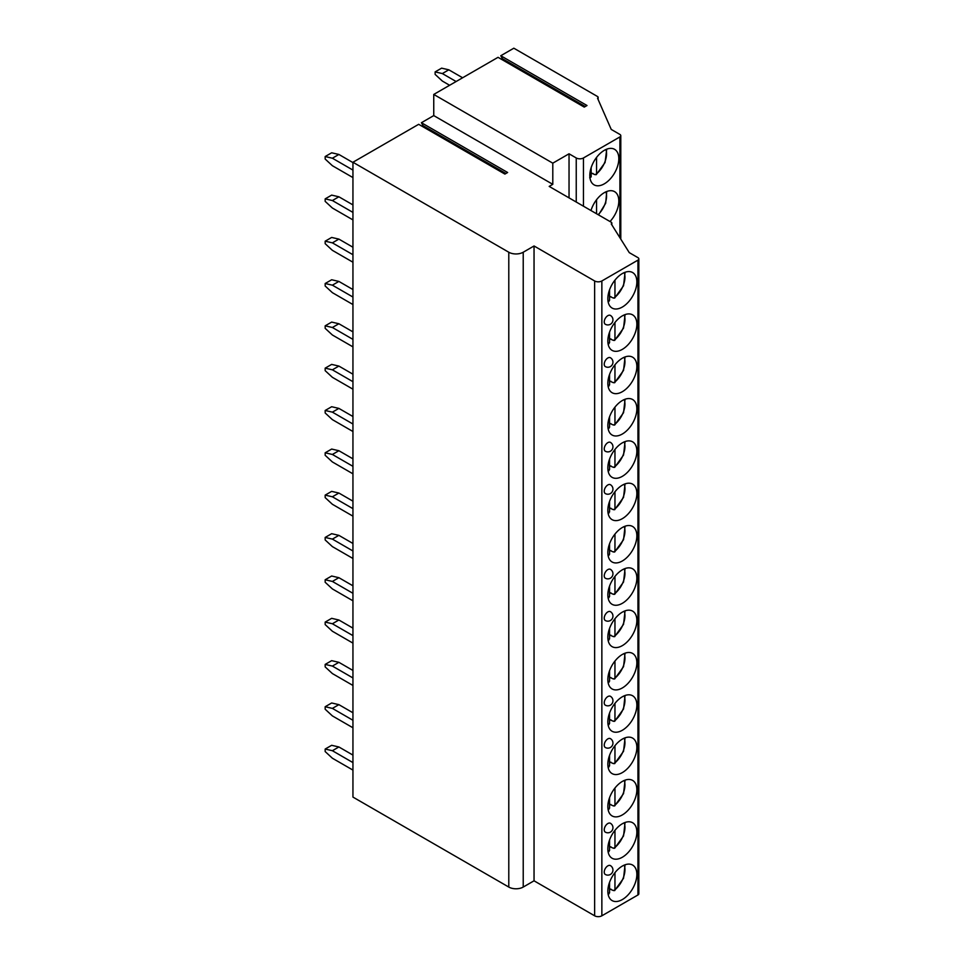 <?xml version="1.0" encoding="UTF-8"?>
<svg xmlns="http://www.w3.org/2000/svg" width="964" height="964" viewBox="0 0 964 964"><rect width="100%" height="100%" fill="white"/><g stroke="black" fill="none" stroke-linecap="round" stroke-linejoin="round"><path stroke-width="1.45" d="M552.794 184.329L433.752 115.596L421.413 122.717L507.63 172.496L504.895 174.086L418.677 124.308L352.945 162.253L508.787 252.231A10.206 5.892 0 0 0 523.223 252.231L534.044 245.977L594.643 280.97A5.097 2.94 0 0 0 601.861 280.97L637.939 260.135A3.061 1.771 0 0 0 638.831 258.894A3.061 1.771 0 0 0 637.939 257.641L629.275 252.64L611.236 223.901A2.036 1.181 0 0 0 611.839 223.07A2.036 1.181 0 0 0 611.236 222.238L549.191 186.413L552.794 184.329L552.794 163.169L569.037 153.794L576.243 157.963A5.097 2.94 0 0 0 583.461 157.963L619.9 136.924A3.061 1.771 0 0 0 620.792 135.671A3.061 1.771 0 0 0 619.9 134.43L611.236 129.429L597.535 98.183A2.036 1.181 0 0 0 598.126 97.352A2.036 1.181 0 0 0 597.535 96.52L513.836 48.2L500.774 55.743L587.004 105.522L584.256 107.1L498.039 57.322L433.752 94.436L552.794 163.169M433.752 115.596L433.752 94.436M421.413 122.717L423.015 125.657A1.326 0.771 -60 0 1 422.955 126.778M352.945 162.253L352.945 797.083L508.787 887.061A10.206 5.892 0 0 0 523.223 887.061L534.044 880.807L594.643 915.8A5.097 2.94 0 0 0 601.861 915.8L637.939 894.978A3.061 1.771 0 0 0 638.831 893.724L638.831 258.894M500.774 55.743L502.389 58.684A1.326 0.771 -60 0 1 502.316 59.792M534.044 245.977L534.044 880.807M636.855 874.432A20.509 11.845 120 0 0 632.601 865.045A20.509 11.845 120 0 0 616.803 870.54A20.509 11.845 120 0 0 607.85 891.182A20.509 11.845 120 0 0 612.092 900.569A20.509 11.845 120 0 0 627.901 895.074A20.509 11.845 120 0 0 636.855 874.432M636.855 832.113A20.509 11.845 120 0 0 632.601 822.726A20.509 11.845 120 0 0 616.803 828.221A20.509 11.845 120 0 0 607.85 848.862A20.509 11.845 120 0 0 612.092 858.249A20.509 11.845 120 0 0 627.901 852.754A20.509 11.845 120 0 0 636.855 832.113M636.855 789.793A20.509 11.845 120 0 0 632.601 780.406A20.509 11.845 120 0 0 616.803 785.901A20.509 11.845 120 0 0 607.85 806.543A20.509 11.845 120 0 0 612.092 815.93A20.509 11.845 120 0 0 627.901 810.435A20.509 11.845 120 0 0 636.855 789.793M636.855 747.474A20.509 11.845 120 0 0 632.601 738.087A20.509 11.845 120 0 0 616.803 743.581A20.509 11.845 120 0 0 607.85 764.211A20.509 11.845 120 0 0 612.092 773.598A20.509 11.845 120 0 0 627.901 768.115A20.509 11.845 120 0 0 636.855 747.474M636.855 705.142A20.509 11.845 120 0 0 632.601 695.755A20.509 11.845 120 0 0 616.803 701.25A20.509 11.845 120 0 0 607.85 721.891A20.509 11.845 120 0 0 612.092 731.278A20.509 11.845 120 0 0 627.901 725.784A20.509 11.845 120 0 0 636.855 705.142M636.855 662.822A20.509 11.845 120 0 0 632.601 653.435A20.509 11.845 120 0 0 616.803 658.93A20.509 11.845 120 0 0 607.85 679.572A20.509 11.845 120 0 0 612.092 688.959A20.509 11.845 120 0 0 627.901 683.464A20.509 11.845 120 0 0 636.855 662.822M636.855 620.503A20.509 11.845 120 0 0 632.601 611.116A20.509 11.845 120 0 0 616.803 616.611A20.509 11.845 120 0 0 607.85 637.252A20.509 11.845 120 0 0 612.092 646.639A20.509 11.845 120 0 0 627.901 641.144A20.509 11.845 120 0 0 636.855 620.503M636.855 578.183A20.509 11.845 120 0 0 632.601 568.796A20.509 11.845 120 0 0 616.803 574.291A20.509 11.845 120 0 0 607.85 594.933A20.509 11.845 120 0 0 612.092 604.32A20.509 11.845 120 0 0 627.901 598.825A20.509 11.845 120 0 0 636.855 578.183M636.855 535.864A20.509 11.845 120 0 0 632.601 526.477A20.509 11.845 120 0 0 616.803 531.971A20.509 11.845 120 0 0 607.85 552.601A20.509 11.845 120 0 0 612.092 561.988A20.509 11.845 120 0 0 627.901 556.493A20.509 11.845 120 0 0 636.855 535.864M636.855 493.532A20.509 11.845 120 0 0 632.601 484.145A20.509 11.845 120 0 0 616.803 489.64A20.509 11.845 120 0 0 607.85 510.281A20.509 11.845 120 0 0 612.092 519.668A20.509 11.845 120 0 0 627.901 514.173A20.509 11.845 120 0 0 636.855 493.532M636.855 451.212A20.509 11.845 120 0 0 632.601 441.825A20.509 11.845 120 0 0 616.803 447.32A20.509 11.845 120 0 0 607.85 467.962A20.509 11.845 120 0 0 612.092 477.349A20.509 11.845 120 0 0 627.901 471.854A20.509 11.845 120 0 0 636.855 451.212M636.855 408.893A20.509 11.845 120 0 0 632.601 399.506A20.509 11.845 120 0 0 616.803 405.001A20.509 11.845 120 0 0 607.85 425.642A20.509 11.845 120 0 0 612.092 435.029A20.509 11.845 120 0 0 627.901 429.534A20.509 11.845 120 0 0 636.855 408.893M636.855 366.573A20.509 11.845 120 0 0 632.601 357.186A20.509 11.845 120 0 0 616.803 362.681A20.509 11.845 120 0 0 607.85 383.311A20.509 11.845 120 0 0 612.092 392.709A20.509 11.845 120 0 0 627.901 387.215A20.509 11.845 120 0 0 636.855 366.573M636.855 324.253A20.509 11.845 120 0 0 632.601 314.854A20.509 11.845 120 0 0 616.803 320.349A20.509 11.845 120 0 0 607.85 340.991A20.509 11.845 120 0 0 612.092 350.378A20.509 11.845 120 0 0 627.901 344.883A20.509 11.845 120 0 0 636.855 324.253M636.855 281.922A20.509 11.845 120 0 0 632.601 272.535A20.509 11.845 120 0 0 616.803 278.03A20.509 11.845 120 0 0 607.85 298.671A20.509 11.845 120 0 0 612.092 308.058A20.509 11.845 120 0 0 627.901 302.563A20.509 11.845 120 0 0 636.855 281.922M604.247 872.107A5.097 2.94 120 0 0 605.296 874.444A5.097 5.097 0 0 0 612.947 870.022A5.097 5.097 0 0 0 610.405 865.6A5.097 2.94 120 0 0 606.464 866.973A5.097 2.94 120 0 0 604.247 872.107M604.247 829.787A5.097 2.94 120 0 0 605.296 832.113A5.097 5.097 0 0 0 612.947 827.702A5.097 5.097 0 0 0 610.405 823.28A5.097 2.94 120 0 0 606.464 824.642A5.097 2.94 120 0 0 604.247 829.787M604.247 745.136A5.097 2.94 120 0 0 605.296 747.474A5.097 5.097 0 0 0 612.947 743.051A5.097 5.097 0 0 0 610.405 738.641A5.097 2.94 120 0 0 606.464 740.003A5.097 2.94 120 0 0 604.247 745.136M604.247 702.816A5.097 2.94 120 0 0 605.296 705.154A5.097 5.097 0 0 0 612.947 700.732A5.097 5.097 0 0 0 610.405 696.309A5.097 2.94 120 0 0 606.464 697.683A5.097 2.94 120 0 0 604.247 702.816M604.247 618.165A5.097 2.94 120 0 0 605.296 620.503A5.097 5.097 0 0 0 612.947 616.092A5.097 5.097 0 0 0 610.405 611.67A5.097 2.94 120 0 0 606.464 613.032A5.097 2.94 120 0 0 604.247 618.165M604.247 575.845A5.097 2.94 120 0 0 605.296 578.183A5.097 5.097 0 0 0 612.947 573.761A5.097 5.097 0 0 0 610.405 569.35A5.097 2.94 120 0 0 606.464 570.712A5.097 2.94 120 0 0 604.247 575.845M604.247 491.206A5.097 2.94 120 0 0 605.296 493.544A5.097 5.097 0 0 0 612.947 489.122A5.097 5.097 0 0 0 610.405 484.699A5.097 2.94 120 0 0 606.464 486.073A5.097 2.94 120 0 0 604.247 491.206M604.247 448.887A5.097 2.94 120 0 0 605.296 451.212A5.097 5.097 0 0 0 612.947 446.802A5.097 5.097 0 0 0 610.405 442.38A5.097 2.94 120 0 0 606.464 443.753A5.097 2.94 120 0 0 604.247 448.887M604.247 364.235A5.097 2.94 120 0 0 605.296 366.573A5.097 5.097 0 0 0 612.947 362.151A5.097 5.097 0 0 0 610.405 357.74A5.097 2.94 120 0 0 606.464 359.102A5.097 2.94 120 0 0 604.247 364.235M604.247 321.916A5.097 2.94 120 0 0 605.296 324.253A5.097 5.097 0 0 0 612.947 319.831A5.097 5.097 0 0 0 610.405 315.421A5.097 2.94 120 0 0 606.464 316.782A5.097 2.94 120 0 0 604.247 321.916M569.037 197.861L569.037 153.794M610.007 221.527A20.509 11.845 120 0 0 618.816 201.03A20.509 11.845 120 0 0 614.574 191.643A20.509 11.845 120 0 0 590.98 210.538M618.816 158.711A20.509 11.845 120 0 0 614.574 149.324A20.509 11.845 120 0 0 598.764 154.818A20.509 11.845 120 0 0 589.811 175.46A20.509 11.845 120 0 0 594.065 184.847A20.509 11.845 120 0 0 609.863 179.352A20.509 11.845 120 0 0 618.816 158.711M596.559 199.729L596.559 213.755M591.149 209.995L591.149 210.634M593.017 173.46A20.509 11.845 -60 0 1 592.715 173.713L595.113 174.677L596.559 173.809L595.113 174.677M592.715 173.713L591.149 172.809M596.559 157.409L596.559 173.809A17.955 10.363 120 0 0 605.922 149.516M589.703 177.798L591.149 176.93L591.149 167.664M610.935 889.121A20.509 11.845 -60 0 1 610.622 889.362L613.514 890.603L614.96 889.736L613.514 890.603M610.622 889.362L609.549 888.748M614.96 872.673L614.96 889.736A17.955 10.363 120 0 0 624.202 865.13M608.103 893.736L609.549 892.869L609.549 882.349M610.935 846.79A20.509 11.845 -60 0 1 610.622 847.043L613.514 848.284L614.96 847.416L613.514 848.284M610.622 847.043L609.549 846.416M614.96 830.353L614.96 847.416A17.955 10.363 120 0 0 624.202 822.81M608.103 851.417L609.549 850.549L609.549 840.018M610.935 804.47A20.509 11.845 -60 0 1 610.622 804.723L613.514 805.964L614.96 805.097L613.514 805.964M610.622 804.723L609.549 804.096M614.96 788.034L614.96 805.097A17.955 10.363 120 0 0 624.202 780.491M608.103 809.085L609.549 808.218L609.549 797.698M610.935 762.15A20.509 11.845 -60 0 1 610.622 762.404L613.514 763.645L614.96 762.777L613.514 763.645M610.622 762.404L609.549 761.777M614.96 745.702L614.96 762.777A17.955 10.363 120 0 0 624.202 738.159M608.103 766.766L609.549 765.898L609.549 755.378M610.935 719.831A20.509 11.845 -60 0 1 610.622 720.072L613.514 721.325L614.96 720.457L613.514 721.325M610.622 720.072L609.549 719.457M614.96 703.383L614.96 720.457A17.955 10.363 120 0 0 624.202 695.839M608.103 724.446L609.549 723.578L609.549 713.059M610.935 677.511A20.509 11.845 -60 0 1 610.622 677.752L613.514 678.993L614.96 678.126L613.514 678.993M610.622 677.752L609.549 677.138M614.96 661.063L614.96 678.126A17.955 10.363 120 0 0 624.202 653.52M608.103 682.126L609.549 681.259L609.549 670.739M610.935 635.18A20.509 11.845 -60 0 1 610.622 635.433L613.514 636.674L614.96 635.806L613.514 636.674M610.622 635.433L609.549 634.806M614.96 618.743L614.96 635.806A17.955 10.363 120 0 0 624.202 611.2M608.103 639.807L609.549 638.927L609.549 628.408M610.935 592.86A20.509 11.845 -60 0 1 610.622 593.113L613.514 594.354L614.96 593.487L613.514 594.354M610.622 593.113L609.549 592.486M614.96 576.424L614.96 593.487A17.955 10.363 120 0 0 624.202 568.881M608.103 597.475L609.549 596.608L609.549 586.088M610.935 550.54A20.509 11.845 -60 0 1 610.622 550.793L613.514 552.035L614.96 551.167L613.514 552.035M610.622 550.793L609.549 550.167M614.96 534.092L614.96 551.167A17.955 10.363 120 0 0 624.202 526.549M608.103 555.156L609.549 554.288L609.549 543.768M610.935 508.221A20.509 11.845 -60 0 1 610.622 508.462L613.514 509.715L614.96 508.847L613.514 509.715M610.622 508.462L609.549 507.847M614.96 491.773L614.96 508.847A17.955 10.363 120 0 0 624.202 484.229M608.103 512.836L609.549 511.968L609.549 501.449M610.935 465.901A20.509 11.845 -60 0 1 610.622 466.142L613.514 467.383L614.96 466.516L613.514 467.383M610.622 466.142L609.549 465.516M614.96 449.453L614.96 466.516A17.955 10.363 120 0 0 624.202 441.91M608.103 470.516L609.549 469.649L609.549 459.129M610.935 423.57A20.509 11.845 -60 0 1 610.622 423.823L613.514 425.064L614.96 424.196L613.514 425.064M610.622 423.823L609.549 423.196M614.96 407.133L614.96 424.196A17.955 10.363 120 0 0 624.202 399.59M608.103 428.185L609.549 427.317L609.549 416.797M610.935 381.25A20.509 11.845 -60 0 1 610.622 381.503L613.514 382.744L614.96 381.877L613.514 382.744M610.622 381.503L609.549 380.876M614.96 364.814L614.96 381.877A17.955 10.363 120 0 0 624.202 357.27M608.103 385.865L609.549 384.998L609.549 374.478M610.935 338.93A20.509 11.845 -60 0 1 610.622 339.183L613.514 340.425L614.96 339.557L613.514 340.425M610.622 339.183L609.549 338.557M614.96 322.482L614.96 339.557A17.955 10.363 120 0 0 624.202 314.939M608.103 343.546L609.549 342.678L609.549 332.158M610.935 296.611A20.509 11.845 -60 0 1 610.622 296.852L613.514 298.105L614.96 297.237L613.514 298.105M610.622 296.852L609.549 296.237M614.96 280.163L614.96 297.237A17.955 10.363 120 0 0 624.202 272.619M608.103 301.226L609.549 300.358L609.549 289.839M352.945 755.089L338.882 746.967L332.387 750.715L325.169 749.052L325.169 751.559L332.387 758.222L352.945 770.091M325.169 749.052L331.664 745.305L338.882 746.967M332.387 750.715L352.945 762.596M352.945 712.77L338.882 704.648L332.387 708.395L325.169 706.733L325.169 709.227L332.387 715.903L352.945 727.772M325.169 706.733L331.664 702.985L338.882 704.648M332.387 708.395L352.945 720.265M352.945 670.45L338.882 662.328L332.387 666.076L325.169 664.413L325.169 666.907L332.387 673.571L352.945 685.452M325.169 664.413L331.664 660.665L338.882 662.328M332.387 666.076L352.945 677.945M352.945 628.13L338.882 620.009L332.387 623.756L325.169 622.093L325.169 624.588L332.387 631.251L352.945 643.121M325.169 622.093L331.664 618.334L338.882 620.009M332.387 623.756L352.945 635.625M352.945 585.811L338.882 577.689L332.387 581.437L325.169 579.762L325.169 582.268L332.387 588.932L352.945 600.801M325.169 579.762L331.664 576.014L338.882 577.689M332.387 581.437L352.945 593.306M352.945 543.479L338.882 535.357L332.387 539.105L325.169 537.442L325.169 539.948L332.387 546.612L352.945 558.481M325.169 537.442L331.664 533.694L338.882 535.357M332.387 539.105L352.945 550.986M352.945 501.159L338.882 493.038L332.387 496.785L325.169 495.122L325.169 497.617L332.387 504.28L352.945 516.162M325.169 495.122L331.664 491.375L338.882 493.038M332.387 496.785L352.945 508.655M352.945 458.84L338.882 450.718L332.387 454.466L325.169 452.803L325.169 455.297L332.387 461.961L352.945 473.83M325.169 452.803L331.664 449.055L338.882 450.718M332.387 454.466L352.945 466.335M352.945 416.52L338.882 408.399L332.387 412.146L325.169 410.483L325.169 412.978L332.387 419.641L352.945 431.511M325.169 410.483L331.664 406.724L338.882 408.399M332.387 412.146L352.945 424.015M352.945 374.201L338.882 366.079L332.387 369.827L325.169 368.152L325.169 370.658L332.387 377.322L352.945 389.191M325.169 368.152L331.664 364.404L338.882 366.079M332.387 369.827L352.945 381.696M352.945 331.869L338.882 323.747L332.387 327.495L325.169 325.832L325.169 328.338L332.387 335.002L352.945 346.871M325.169 325.832L331.664 322.084L338.882 323.747M332.387 327.495L352.945 339.376M352.945 289.549L338.882 281.428L332.387 285.175L325.169 283.512L325.169 286.007L332.387 292.67L352.945 304.552M325.169 283.512L331.664 279.765L338.882 281.428M332.387 285.175L352.945 297.045M352.945 247.23L338.882 239.108L332.387 242.856L325.169 241.193L325.169 243.687L332.387 250.351L352.945 262.22M325.169 241.193L331.664 237.445L338.882 239.108M332.387 242.856L352.945 254.725M352.945 204.91L338.882 196.789L332.387 200.536L325.169 198.873L325.169 201.368L332.387 208.031L352.945 219.9M325.169 198.873L331.664 195.114L338.882 196.789M332.387 200.536L352.945 212.405M352.945 162.591L338.882 154.457L332.387 158.217L325.169 156.542L325.169 159.048L332.387 165.712L352.945 177.581M325.169 156.542L331.664 152.794L338.882 154.457M332.387 158.217L352.945 170.086M462.612 77.771L448.826 69.818L442.343 73.565L435.126 71.902L435.126 74.397L442.343 81.06L449.622 85.278M435.126 71.902L441.62 68.155L448.826 69.818M442.343 73.565L456.117 81.518M423.015 125.657L505.895 173.508M508.787 252.231L508.787 887.061M523.223 252.231L523.223 887.061M594.643 280.97L594.643 915.8M601.861 280.97L601.861 915.8M637.939 260.135L637.939 894.978M576.243 202.03L576.243 157.963M583.461 206.2L583.461 157.963M619.9 237.698L619.9 136.924M598.15 214.683A17.955 10.363 120 0 0 605.922 191.836M589.896 177.256A17.955 10.363 120 0 0 591.149 176.93M607.971 893.254A17.955 10.363 120 0 0 609.549 892.869M607.971 850.935A17.955 10.363 120 0 0 609.549 850.549M607.971 808.603A17.955 10.363 120 0 0 609.549 808.218M607.971 766.284A17.955 10.363 120 0 0 609.549 765.898M607.971 723.964A17.955 10.363 120 0 0 609.549 723.578M607.971 681.644A17.955 10.363 120 0 0 609.549 681.259M607.971 639.325A17.955 10.363 120 0 0 609.549 638.927M607.971 596.993A17.955 10.363 120 0 0 609.549 596.608M607.971 554.674A17.955 10.363 120 0 0 609.549 554.288M607.971 512.354A17.955 10.363 120 0 0 609.549 511.968M607.971 470.034A17.955 10.363 120 0 0 609.549 469.649M607.971 427.715A17.955 10.363 120 0 0 609.549 427.317M607.971 385.383A17.955 10.363 120 0 0 609.549 384.998M607.971 343.064A17.955 10.363 120 0 0 609.549 342.678M607.971 300.744A17.955 10.363 120 0 0 609.549 300.358M502.389 58.684L585.256 106.522M611.839 224.853L611.839 223.07M620.792 239.12L620.792 135.671M598.126 99.545L598.126 97.352M598.536 214.9L605.669 203.296L606.742 191.499M596.21 174.713L605.067 162.518L606.742 149.179M614.61 890.64L623.551 878.252L625.058 864.792M608.103 894.158L608.995 893.881M614.61 848.32L623.551 835.933L625.058 822.473M608.103 851.839L608.995 851.561M614.61 806L623.551 793.613L625.058 780.153M608.103 809.519L608.995 809.242M614.61 763.681L623.551 751.293L625.058 737.834M608.103 767.199L608.995 766.922M614.61 721.361L623.551 708.962L625.058 695.502M608.103 724.868L608.995 724.603M614.61 679.03L623.551 666.642L625.058 653.182M608.103 682.548L608.995 682.271M614.61 636.71L623.551 624.323L625.058 610.863M608.103 640.229L608.995 639.951M614.61 594.39L623.551 582.003L625.058 568.543M608.103 597.909L608.995 597.632M614.61 552.071L623.551 539.683L625.058 526.224M608.103 555.589L608.995 555.312M614.61 509.751L623.551 497.352L625.058 483.892M608.103 513.258L608.995 512.993M614.61 467.42L623.551 455.032L625.058 441.572M608.103 470.938L608.995 470.661M614.61 425.1L623.551 412.713L625.058 399.253M608.103 428.618L608.995 428.341M614.61 382.78L623.551 370.393L625.058 356.933M608.103 386.299L608.995 386.022M614.61 340.461L623.551 328.073L625.058 314.601M608.103 343.979L608.995 343.702M614.61 298.141L623.551 285.742L625.058 272.282M608.103 301.648L608.995 301.37"/></g></svg>
